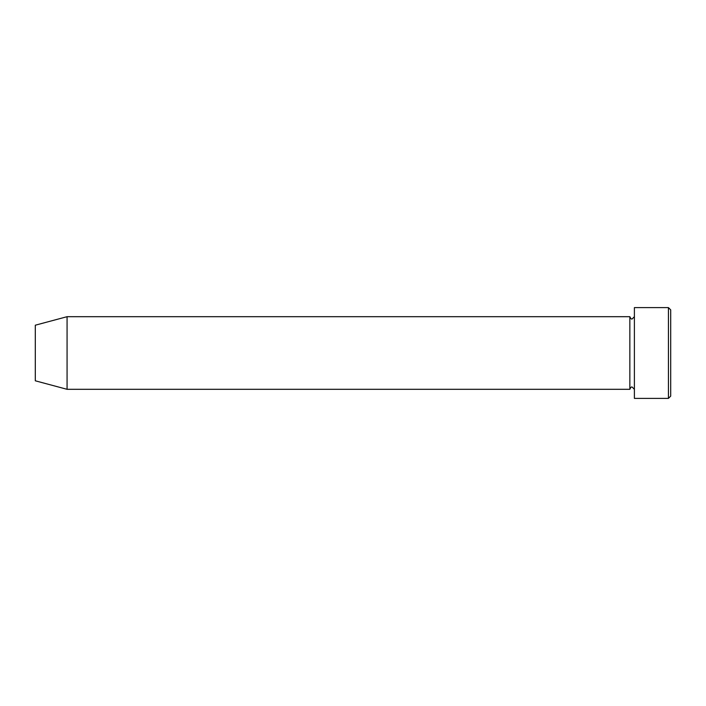 <?xml version="1.0" encoding="UTF-8"?>
<svg xmlns="http://www.w3.org/2000/svg" width="706" height="706" viewBox="0 0 706 706"><rect width="100%" height="100%" fill="white"/><g stroke="black" fill="none" stroke-linecap="round" stroke-linejoin="round"><path stroke-width="1.06" d="M668.432 307.613L670.7 309.881L670.7 396.119L668.432 398.387L668.432 307.613L634.394 307.613L634.394 398.387L668.432 398.387M629.849 316.694L629.849 389.306L67.07 389.306L67.07 316.694L629.849 316.694C630.758 318.635 631.517 319.394 632.126 318.962L634.394 316.694M67.07 316.694L35.3 325.201L35.3 380.799L67.07 389.306M634.394 389.306L632.126 387.038C631.517 386.606 630.758 387.365 629.849 389.306"/></g></svg>
